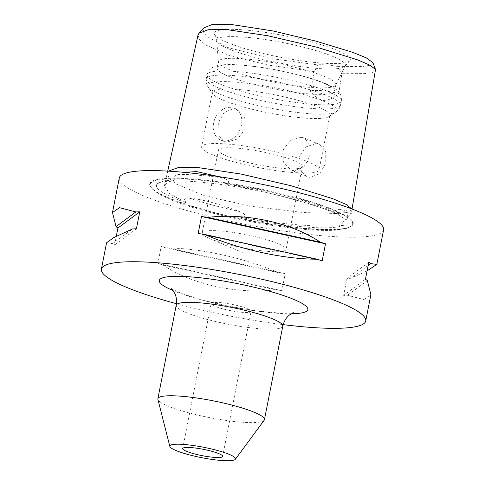 <?xml version="1.0" encoding="UTF-8"?>
<svg xmlns="http://www.w3.org/2000/svg" width="485" height="485" viewBox="0 0 485 485"><rect width="100%" height="100%" fill="white"/><g stroke="black" fill="none" stroke-linecap="round" stroke-linejoin="round"><path stroke-width="0.36" stroke-dasharray="2.42 1.82" d="M184.203 172.357L177.619 174.461C176.249 174.776 174.994 175.897 173.854 177.843C173.873 179.22 174.279 179.947 175.079 180.02A96.788 15.308 -168.9 0 0 157.504 183.591A96.788 15.308 -168.9 0 0 173.624 197.971A96.788 15.308 -168.9 0 0 186.119 202.73L184.245 199.214C185.682 197.88 187.295 197.492 189.083 198.056C202.445 199.359 218.996 203.791 238.735 211.339C241.585 212.018 243.785 213.424 245.349 215.564C244.185 216.88 242.615 217.462 240.639 217.316C261.518 220.996 281.724 223.585 301.252 225.07C320.767 226.556 334.971 226.592 343.865 225.173L342.489 222.954C343.683 221.027 344.835 219.869 345.95 219.499L351.176 214.067L348.739 211.205L341.155 209.629C339.591 209.083 338.069 209.478 336.59 210.811L338.603 214.34A96.788 15.308 -168.9 0 0 329.254 209.811A96.788 15.308 -168.9 0 0 224.349 183.766C226.325 183.906 227.895 183.33 229.065 182.045C227.489 179.893 225.301 178.504 222.488 177.88L218.783 176.625M338.603 214.34C316.178 204.555 264.428 190.708 224.349 183.766M198.013 35.09L199.444 39.606L205.428 44.82L229.799 55.751L268.344 65.105L314.407 71.628L310.449 91.18C314.007 96.145 318.433 99.261 323.725 100.528C329.236 100.104 334.232 97.703 338.718 93.332L341.895 73.72L365.939 73.562L372.892 72.32L375.608 70.276M341.895 73.72L337.233 66.378A25.656 4.056 -168.9 0 0 317.626 64.887L271.6 58.63L227.586 47.457L206.58 36.266L203.191 31.646L204.07 27.827M317.626 64.887L314.407 71.628M315.959 143.572L319.415 144.403L325.793 151.787L325.762 163.475L319.566 173.733L309.866 177.34L306.332 176.479L299.263 168.81L298.942 156.982L305.774 146.961L315.959 143.572M240.639 217.316A96.788 15.308 -168.9 0 0 343.865 225.173M247.495 308.715A20.364 3.219 11.1 0 1 251.103 311.388A20.364 3.219 11.1 0 1 236.838 311.703A20.364 3.219 11.1 0 1 214.746 306.223A20.364 3.219 11.1 0 1 211.139 303.549A20.364 3.219 11.1 0 1 225.404 303.228A20.364 3.219 11.1 0 1 247.495 308.715M264.179 420.234A54.302 8.591 11.1 0 1 224.494 420.198A54.302 8.591 11.1 0 1 167.507 405.854A54.302 8.591 11.1 0 1 157.904 399.385M301.058 137.237L290.436 140.444L282.979 150.168L283.385 162.069L290.897 169.914L294.474 170.799L303.865 167.052L309.727 156.649L310.176 145.124L304.453 138.043L301.058 137.237M230.805 107.361A17.314 13.689 -67 0 0 214.14 120.904A17.314 13.689 -67 0 0 220.736 140.074A17.314 13.689 -67 0 0 224.222 140.923A17.314 13.689 -67 0 0 240.887 127.379A17.314 13.689 -67 0 0 234.291 108.203A17.314 13.689 -67 0 0 230.805 107.361M227.022 142.111L223.627 141.305L217.904 134.224L218.353 122.693L224.222 112.284L233.606 108.549L237.183 109.434L244.695 117.279L245.107 129.162L237.656 138.898L227.022 142.111M106.548 242.815L112.69 243.622A134.691 21.304 -168.9 0 0 114.587 244.998L116.297 236.298M119.274 177.959A134.691 21.304 -168.9 0 0 143.154 195.649A134.691 21.304 -168.9 0 0 289.266 231.909A134.691 21.304 -168.9 0 0 383.611 229.823M334.808 210.235A103.687 16.399 11.1 0 1 351.37 226.174A103.687 16.399 11.1 0 1 272.631 224.276A103.687 16.399 11.1 0 1 168.077 197.547A103.687 16.399 11.1 0 1 150.502 186.761A103.687 16.399 11.1 0 1 214.576 181.275A103.687 16.399 11.1 0 1 334.808 210.235M209.75 238.559A42.759 6.76 -168.9 0 0 276.983 251.745A42.759 6.76 -168.9 0 0 286.083 249.411A42.759 6.76 -168.9 0 0 278.505 243.797A42.759 6.76 -168.9 0 0 232.115 232.285A42.759 6.76 -168.9 0 0 202.166 232.945A42.759 6.76 -168.9 0 0 209.708 238.547A42.759 6.76 -168.9 0 0 209.75 238.559M226.004 155.703A42.759 6.76 -168.9 0 0 272.388 167.21A42.759 6.76 -168.9 0 0 302.343 166.549A42.759 6.76 -168.9 0 0 294.759 160.935A42.759 6.76 -168.9 0 0 248.375 149.422A42.759 6.76 -168.9 0 0 218.426 150.083A42.759 6.76 -168.9 0 0 226.004 155.703M212.254 154.654A59.861 9.47 -168.9 0 0 277.196 170.768A59.861 9.47 -168.9 0 0 319.124 169.841A59.861 9.47 -168.9 0 0 308.508 161.978A59.861 9.47 -168.9 0 0 243.567 145.864A59.861 9.47 -168.9 0 0 201.639 146.791A59.861 9.47 -168.9 0 0 212.254 154.654M222.961 100.092A59.861 9.47 -168.9 0 0 283.319 115.521A59.861 9.47 -168.9 0 0 328.781 116.618A59.861 9.47 -168.9 0 0 329.83 115.278A59.861 9.47 -168.9 0 0 319.215 107.415A59.861 9.47 -168.9 0 0 254.273 91.301A59.861 9.47 -168.9 0 0 212.345 92.229A59.861 9.47 -168.9 0 0 212.812 93.866A59.861 9.47 -168.9 0 0 222.961 100.092M227.695 75.939A59.861 9.47 -168.9 0 0 292.637 92.053A59.861 9.47 -168.9 0 0 334.571 91.125A59.861 9.47 -168.9 0 0 323.956 83.262A59.861 9.47 -168.9 0 0 259.014 67.148A59.861 9.47 -168.9 0 0 217.086 68.076A59.861 9.47 -168.9 0 0 227.695 75.939M228.975 69.434A59.861 9.47 -168.9 0 0 292.704 85.372A59.861 9.47 -168.9 0 0 335.711 85.008A59.861 9.47 -168.9 0 0 335.844 84.62A59.861 9.47 -168.9 0 0 325.229 76.757A59.861 9.47 -168.9 0 0 260.287 60.643A59.861 9.47 -168.9 0 0 218.359 61.571A59.861 9.47 -168.9 0 0 218.335 61.977A59.861 9.47 -168.9 0 0 228.975 69.434M228.441 48.785A65.475 10.355 -168.9 0 0 296.602 65.996A65.475 10.355 -168.9 0 0 344.877 66.287A65.475 10.355 -168.9 0 0 345.193 65.827A65.475 10.355 -168.9 0 0 333.728 56.8A65.475 10.355 -168.9 0 0 261.379 38.988A65.475 10.355 -168.9 0 0 216.807 40.637A65.475 10.355 -168.9 0 0 216.922 41.183A65.475 10.355 -168.9 0 0 228.441 48.785M226.653 42.219A69.252 10.955 -168.9 0 0 298.742 60.419A69.252 10.955 -168.9 0 0 349.8 60.722A69.252 10.955 -168.9 0 0 338.009 50.695A69.252 10.955 -168.9 0 0 259.887 31.634A69.252 10.955 -168.9 0 0 214.467 34.174A69.252 10.955 -168.9 0 0 226.653 42.219M372.898 62.613L370.413 65.226L362.356 66.518L337.233 66.378M175.079 180.02L167.561 182.154L164.5 185.555L169.289 193.491L186.119 202.73M176.455 303.695A134.691 21.304 -168.9 0 0 283.161 324.629M163.033 265.028C191.86 284.477 237.056 294.419 275.698 289.812A134.691 21.304 -168.9 0 0 281.882 290.685L285.216 273.698A134.691 21.304 11.1 0 1 279.033 272.825C244.24 257.808 199.038 247.865 166.367 248.041A134.691 21.304 11.1 0 1 161.196 246.416L157.861 263.404A134.691 21.304 -168.9 0 0 163.033 265.028L275.698 289.812M367.078 270.915L350.861 278.293A134.691 21.304 11.1 0 1 346.969 278.396L343.635 295.383A134.691 21.304 -168.9 0 0 347.533 295.28L363.859 299.536L370.886 294.674M338.718 93.332A25.656 4.056 -168.9 0 0 310.449 91.18M114.587 244.998L136.406 228.817M112.69 243.622L132.514 228.92M198.159 233.521L322.179 260.797M367.351 280.579L347.533 295.28M368.145 265.477L350.861 278.293M368.782 262.215L346.969 278.396M365.454 279.202L343.635 295.383M281.882 290.685L157.861 263.404M279.033 272.825L166.367 248.041M285.216 273.698L161.196 246.416M334.353 210.654A103.232 16.326 -168.9 0 0 214.655 181.82A103.232 16.326 -168.9 0 0 150.859 187.283A103.232 16.326 -168.9 0 0 168.356 198.019A103.232 16.326 -168.9 0 0 272.449 224.634A103.232 16.326 -168.9 0 0 350.843 226.519A103.232 16.326 -168.9 0 0 334.353 210.654M168.434 171.138L167.252 173.187L169.047 178.225L176.279 184.076L205.986 196.334L252.74 206.489L303.507 212.563L337.554 213.527L347.836 212.278L351.91 209.762L351.813 208.944M189.083 198.056A97.182 15.368 -168.9 0 0 238.735 211.339M282.779 326.205A54.302 8.591 11.1 0 1 244.743 327.048A54.302 8.591 11.1 0 1 185.834 312.431A54.302 8.591 11.1 0 1 176.207 305.301M172.993 290.527A75.684 11.967 -168.9 0 0 291.339 313.746M345.95 219.499A97.182 15.368 -168.9 0 0 346.163 219.359A97.182 15.368 -168.9 0 0 341.155 209.629M219.244 93.86A65.911 10.421 -168.9 0 0 285.707 110.853A65.911 10.421 -168.9 0 0 335.753 112.059A65.911 10.421 -168.9 0 0 325.229 101.929A65.911 10.421 -168.9 0 0 248.805 83.517A65.911 10.421 -168.9 0 0 208.077 87.009A65.911 10.421 -168.9 0 0 219.244 93.86M218.383 87.852A68.415 10.822 -168.9 0 0 292.6 106.27A68.415 10.822 -168.9 0 0 340.518 105.209A68.415 10.822 -168.9 0 0 328.387 96.224A68.415 10.822 -168.9 0 0 254.17 77.8A68.415 10.822 -168.9 0 0 206.252 78.867A68.415 10.822 -168.9 0 0 218.383 87.852M219.196 83.699A68.415 10.822 -168.9 0 0 293.413 102.117A68.415 10.822 -168.9 0 0 341.337 101.056A68.415 10.822 -168.9 0 0 329.206 92.071A68.415 10.822 -168.9 0 0 254.989 73.653A68.415 10.822 -168.9 0 0 207.065 74.714A68.415 10.822 -168.9 0 0 219.196 83.699M222.488 177.88A97.182 15.368 -168.9 0 0 177.619 174.461M346.387 219.214L346.09 220.602L345.235 219.559C343.156 217.444 338.348 214.752 330.825 211.472C306.75 201.008 256.401 188.841 216.001 183.821C201.978 182.039 189.884 181.069 179.723 180.917C171.435 180.826 165.276 181.251 161.244 182.19L157.504 183.591M150.502 186.761L154.551 191.017C158.043 193.691 163.087 196.419 169.689 199.208C193.727 209.599 240.802 221.19 280.888 226.683C305.023 230.011 323.816 231.133 337.269 230.042L346.072 228.562L351.37 226.174M352.031 209.029L351.176 214.067M222.651 456.397L251.103 311.388M171.017 288.454L177.013 291.449C192.721 298.366 230.078 307.52 258.929 311.03C268.648 312.255 276.874 312.934 283.604 313.067C292.564 313.171 294.274 312.479 293.952 312.57M306.332 176.479L290.897 169.914M223.627 141.305L220.736 140.074M209.708 238.547L241.948 252.279L276.983 251.745M302.343 166.549L286.083 249.411M329.83 115.278L319.124 169.841M328.781 116.618L335.753 112.059C338.348 110.307 339.936 108.022 340.518 105.209L341.337 101.056C341.919 94.842 339.167 92.635 339.088 92.338C336.693 89.252 332.219 86.366 325.678 83.681C318.063 80.48 308.387 77.4 296.65 74.435L277.165 70.107C259.96 66.791 245.064 64.942 232.479 64.566C220.439 64.444 215.843 65.505 212.46 67.476C212.278 67.724 208.883 68.712 207.065 74.714L206.252 78.867C205.731 81.692 206.337 84.408 208.077 87.009L212.812 93.866M335.844 84.62L334.571 91.125M335.711 85.008L345.193 65.827M344.877 66.287L349.8 60.722M164.5 185.555L167.719 171.096M216.922 41.183L214.467 34.174M218.335 61.977L216.807 40.637M218.359 61.571L217.086 68.076M212.345 92.229L201.639 146.791M218.426 150.083L202.166 232.945M237.183 109.434L234.291 108.203M319.415 144.403L304.453 138.043M182.687 448.552L211.139 303.549"/><path stroke-width="0.73" d="M218.783 176.625L196.637 171.593L184.203 172.357M352.031 209.029L375.517 69.513L370.091 65.245L357.384 59.776L316.729 47.184L268.084 35.799L226.271 29.518L208.126 29.749L199.038 33.229L198.013 35.09L167.719 171.096M199.038 33.229L204.07 27.827L211.824 24.626L229.738 24.25L272.806 30.925L315.874 41.116L352.625 52.301L366.248 57.836L372.898 62.613L375.517 69.513M219.044 453.717A20.364 3.219 11.1 0 1 222.651 456.397A20.364 3.219 11.1 0 1 208.392 456.712A20.364 3.219 11.1 0 1 186.301 451.226A20.364 3.219 11.1 0 1 182.687 448.552A20.364 3.219 11.1 0 1 196.952 448.237A20.364 3.219 11.1 0 1 219.044 453.717M175.764 450.426A33.465 5.293 11.1 0 1 169.847 446.436A33.465 5.293 11.1 0 1 192.102 445.351A33.465 5.293 11.1 0 1 229.581 454.524A33.465 5.293 11.1 0 1 235.346 459.289A33.465 5.293 11.1 0 1 210.89 459.265A33.465 5.293 11.1 0 1 175.764 450.426M169.847 446.436L157.904 399.385A54.302 8.591 11.1 0 1 157.88 398.725A54.302 8.591 11.1 0 1 195.916 397.882A54.302 8.591 11.1 0 1 254.825 412.505A54.302 8.591 11.1 0 1 264.452 419.634A54.302 8.591 11.1 0 1 264.179 420.234L235.346 459.289M116.297 236.298L117.922 228.017A134.691 21.304 11.1 0 1 116.024 226.634L112.49 212.539L119.516 207.677L135.842 211.939A134.691 21.304 11.1 0 1 139.741 211.83L136.406 228.817A134.691 21.304 -168.9 0 0 132.514 228.92L113.629 237.674L106.548 242.815L101.389 269.108A134.691 21.304 -168.9 0 0 125.269 286.799A134.691 21.304 -168.9 0 0 176.455 303.695M207.677 217.401C246.319 212.8 291.515 222.742 320.342 242.185A134.691 21.304 11.1 0 1 325.508 243.816L322.179 260.797A134.691 21.304 -168.9 0 0 317.008 259.172C284.331 259.354 239.135 249.411 204.343 234.388A134.691 21.304 -168.9 0 0 198.159 233.521L201.487 216.534A134.691 21.304 11.1 0 1 207.677 217.401L320.342 242.185M283.161 324.629A134.691 21.304 -168.9 0 0 365.726 320.967L370.886 294.674L367.351 280.579A134.691 21.304 -168.9 0 0 365.454 279.202L368.782 262.215A134.691 21.304 11.1 0 1 370.685 263.591L376.827 264.404L383.611 229.823A134.691 21.304 -168.9 0 0 359.731 212.133A134.691 21.304 -168.9 0 0 213.612 175.873A134.691 21.304 -168.9 0 0 119.274 177.959L112.49 212.539M365.726 320.967A134.691 21.304 -168.9 0 0 341.846 303.283A134.691 21.304 -168.9 0 0 195.734 267.017A134.691 21.304 -168.9 0 0 101.389 269.108M376.827 264.404L367.078 270.915M116.024 226.634L135.842 211.939M117.922 228.017L139.741 211.83M204.343 234.388L317.008 259.172M201.487 216.534L325.508 243.816M370.685 263.591L368.145 265.477M351.813 208.944L346.047 204.397L332.789 198.686L291.012 185.743L241.021 174.048L197.504 167.489L178.08 167.628L168.434 171.138M157.88 398.725L176.207 305.301A54.302 8.591 11.1 0 1 214.243 304.459A54.302 8.591 11.1 0 1 273.152 319.075A54.302 8.591 11.1 0 1 282.779 326.205C284.083 320.985 286.459 317.142 289.921 314.692L293.952 312.57M291.339 313.746A75.684 11.967 -168.9 0 0 294.407 299.669A75.684 11.967 -168.9 0 0 190.914 276.905A75.684 11.967 -168.9 0 0 172.708 290.406A75.684 11.967 -168.9 0 0 172.993 290.527M176.207 305.301C176.934 300.924 176.473 297.026 174.83 293.595L172.521 289.939L171.023 288.454M264.452 419.634L282.779 326.205"/></g></svg>
